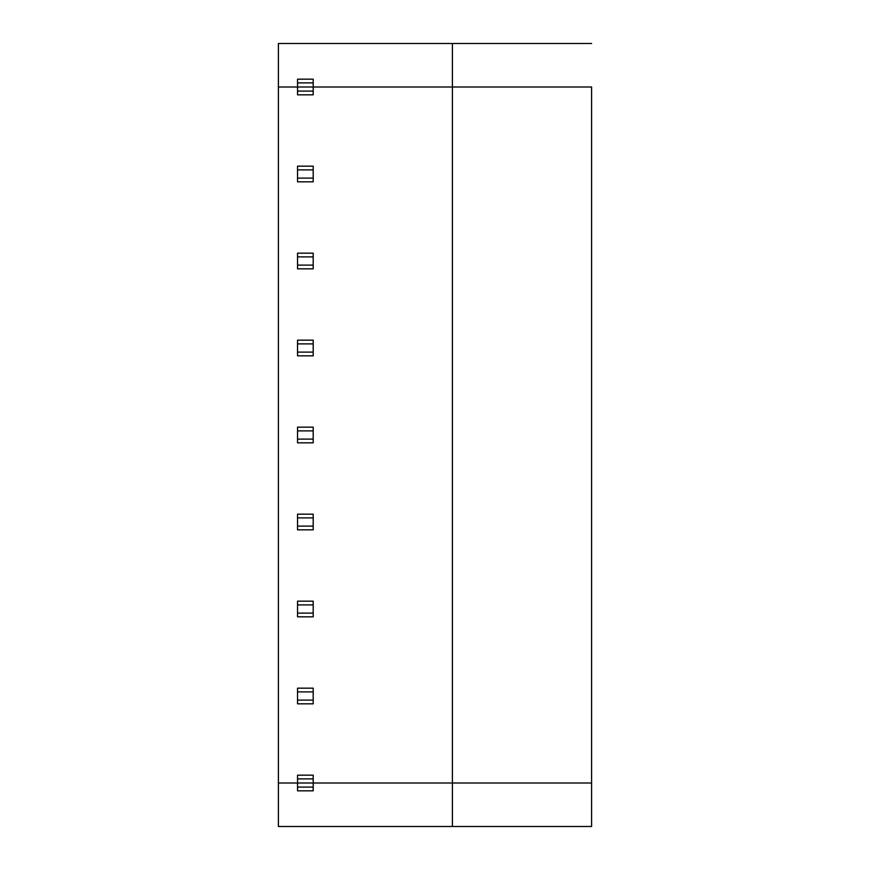 <?xml version="1.0" encoding="UTF-8"?>
<svg xmlns="http://www.w3.org/2000/svg" width="870" height="870" viewBox="0 0 870 870"><rect width="100%" height="100%" fill="white"/><g stroke="black" fill="none" stroke-linecap="round" stroke-linejoin="round"><path stroke-width="1.3" d="M278.4 43.5L591.6 43.5L278.4 43.5L278.4 87L278.4 43.5M313.2 87L278.4 87L297.54 87L297.54 79.17L297.54 82.9L313.2 82.9L313.2 87L452.4 87L313.2 87L313.2 79.17L313.2 82.9L297.54 82.9L297.54 87L452.4 87L452.4 43.5L452.4 87L591.6 87L313.2 87L313.2 94.83L297.54 94.83L297.54 87L278.4 87L278.4 783L591.6 783L452.4 783L452.4 826.5L278.4 826.5L278.4 783L278.4 826.5L591.6 826.5L452.4 826.5L452.4 783L297.54 783L297.54 787.1L313.2 787.1L313.2 783L313.2 787.1L297.54 787.1L297.54 790.83L313.2 790.83L313.2 787.1L313.2 790.83L297.54 790.83L297.54 783L278.4 783L278.4 87L313.2 87L297.54 87L297.54 91.1L313.2 91.1L313.2 87M313.2 79.17L297.54 79.17L313.2 79.17M591.6 87L591.6 826.5L591.6 87L452.4 87L591.6 87M313.2 783L452.4 783L452.4 87L452.4 783L591.6 783L278.4 783L297.54 783L297.54 775.17L297.54 778.9L313.2 778.9L313.2 783L313.2 775.17L313.2 778.9L297.54 778.9L297.54 783L313.2 783M297.54 94.83L313.2 94.83L313.2 91.1L297.54 91.1L297.54 94.83M313.2 169.9L313.2 181.83L297.54 181.83L297.54 166.17L297.54 169.9L313.2 169.9L313.2 166.17L313.2 169.9L297.54 169.9L297.54 178.1L313.2 178.1L313.2 169.9M313.2 166.17L297.54 166.17L313.2 166.17M297.54 181.83L313.2 181.83L313.2 178.1L297.54 178.1L297.54 181.83M313.2 256.9L313.2 268.83L297.54 268.83L297.54 253.17L297.54 256.9L313.2 256.9L313.2 253.17L313.2 256.9L297.54 256.9L297.54 265.1L313.2 265.1L313.2 256.9M313.2 253.17L297.54 253.17L313.2 253.17M297.54 268.83L313.2 268.83L313.2 265.1L297.54 265.1L297.54 268.83M313.2 343.9L313.2 355.83L297.54 355.83L297.54 340.17L297.54 343.9L313.2 343.9L313.2 340.17L313.2 343.9L297.54 343.9L297.54 352.1L313.2 352.1L313.2 343.9M313.2 340.17L297.54 340.17L313.2 340.17M297.54 355.83L313.2 355.83L313.2 352.1L297.54 352.1L297.54 355.83M313.2 430.9L313.2 442.83L297.54 442.83L297.54 427.17L297.54 430.9L313.2 430.9L313.2 427.17L313.2 430.9L297.54 430.9L297.54 439.1L313.2 439.1L313.2 430.9M313.2 427.17L297.54 427.17L313.2 427.17M297.54 442.83L313.2 442.83L313.2 439.1L297.54 439.1L297.54 442.83M313.2 517.9L313.2 529.83L297.54 529.83L297.54 514.17L297.54 517.9L313.2 517.9L313.2 514.17L313.2 517.9L297.54 517.9L297.54 526.1L313.2 526.1L313.2 517.9M313.2 514.17L297.54 514.17L313.2 514.17M297.54 529.83L313.2 529.83L313.2 526.1L297.54 526.1L297.54 529.83M313.2 604.9L313.2 616.83L297.54 616.83L297.54 601.17L297.54 604.9L313.2 604.9L313.2 601.17L313.2 604.9L297.54 604.9L297.54 613.1L313.2 613.1L313.2 604.9M313.2 601.17L297.54 601.17L313.2 601.17M297.54 616.83L313.2 616.83L313.2 613.1L297.54 613.1L297.54 616.83M313.2 691.9L313.2 703.83L297.54 703.83L297.54 688.17L297.54 691.9L313.2 691.9L313.2 688.17L313.2 691.9L297.54 691.9L297.54 700.1L313.2 700.1L313.2 691.9M313.2 688.17L297.54 688.17L313.2 688.17M297.54 703.83L313.2 703.83L313.2 700.1L297.54 700.1L297.54 703.83M313.2 775.17L297.54 775.17L313.2 775.17"/></g></svg>
